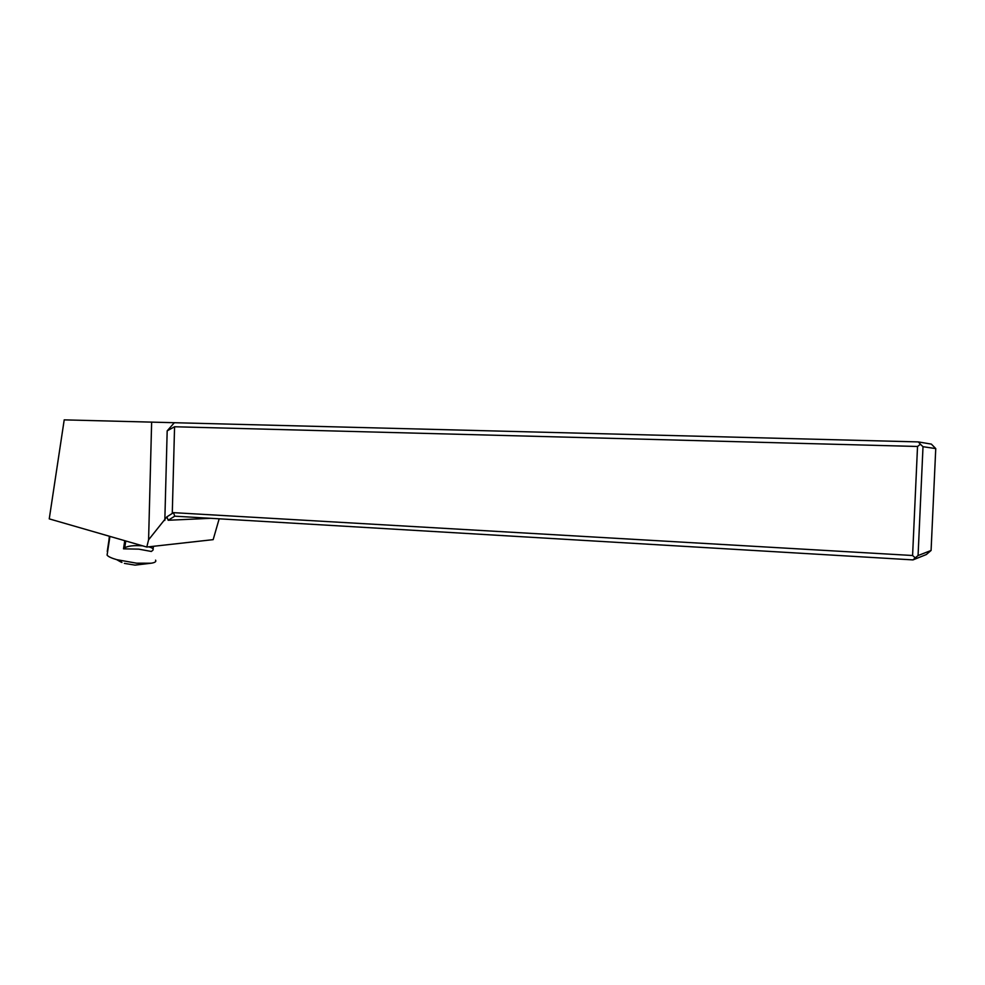<?xml version="1.0" encoding="UTF-8"?>
<svg xmlns="http://www.w3.org/2000/svg" width="985" height="985" viewBox="0 0 985 985"><rect width="100%" height="100%" fill="white"/><g stroke="black" fill="none" stroke-linecap="round" stroke-linejoin="round"><path stroke-width="1.48" d="M935.75 448.594L923.007 446.697L918.069 555.552L931.084 550.467L935.75 448.594L931.367 444.112L918.34 441.908L64.21 419.869L49.25 518.873L146.79 547.044L213.166 539.645L219.175 518.812M146.79 547.044L148.587 539.805L166.908 516.829L173.483 512.656L912.59 555.503L915.225 557.855L918.069 555.552M918.34 441.908L920.384 444.26L917.528 446.476L174.567 426.751L167.179 430.851L173.963 423.131M923.007 446.697L920.384 444.26M917.528 446.476L912.59 555.503M915.225 557.855L912.996 559.899L926.319 554.543L931.084 550.467M210.691 518.307L168.176 520.265L174.764 516.177L173.483 512.656M912.996 559.899L174.764 516.177M148.587 539.805L151.641 422.06M107.771 550.627L109.384 536.246M124.75 540.691L123.507 548.842L138.737 549.137L151.345 551.465L152.884 550.221C153.894 548.99 152.515 547.857 148.735 546.835M142.616 545.838C133.874 545.259 127.902 545.924 124.726 547.82L123.507 548.842M107.353 553.398L107.082 555.109C108.165 556.587 111.367 558.101 116.698 559.652L136.57 563.186L151.222 563.211C155.027 562.607 156.467 561.585 155.568 560.145M121.229 561.844L121.943 562.46M121.18 562.176L116.698 559.652M150.816 563.26L135.019 565.119L124.393 563.383M166.908 516.829L168.176 520.265M174.567 426.751L172.289 512.816M164.827 520.425L167.179 430.851M107.254 551.44L109.544 536.296M124.726 547.82L125.772 540.974M107.082 555.109L109.926 536.406M153.5 546.306L153.081 548.953"/></g></svg>
